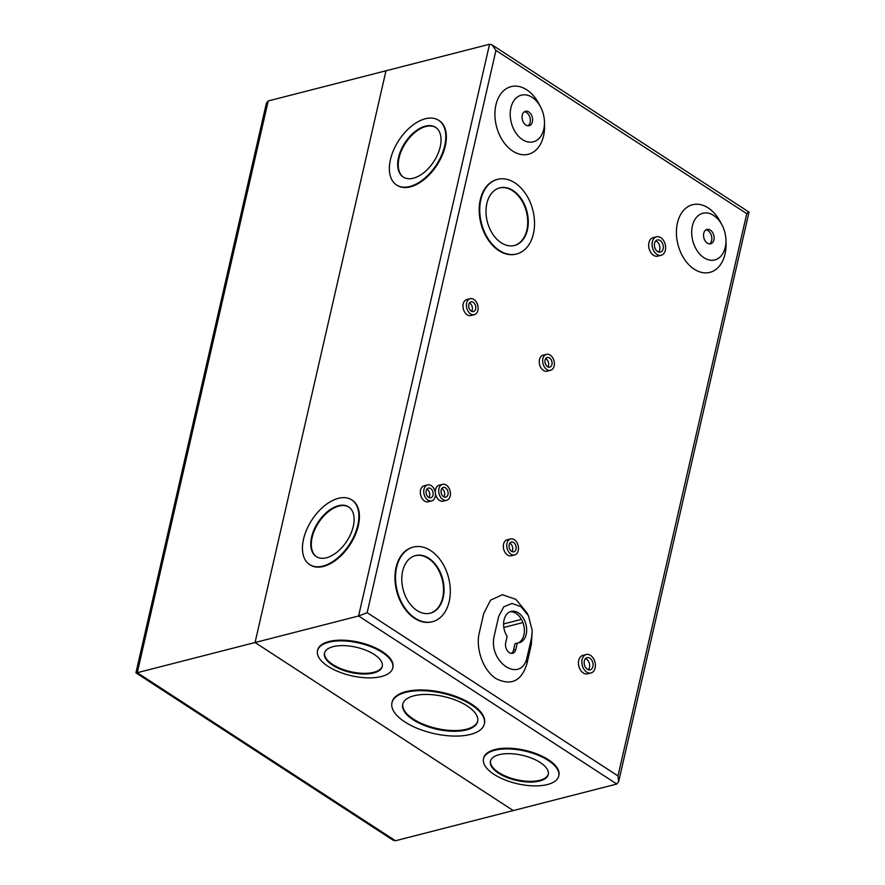 <?xml version="1.0" encoding="UTF-8"?>
<svg xmlns="http://www.w3.org/2000/svg" width="885" height="885" viewBox="0 0 885 885"><rect width="100%" height="100%" fill="white"/><g stroke="black" fill="none" stroke-linecap="round" stroke-linejoin="round"><path stroke-width="1.33" d="M255.057 642.521L385.993 70.778L255.057 642.521L513.256 810.572L255.057 642.521L137.263 672.7L268.21 100.956L266.374 103.268L135.936 672.777L137.263 672.7L395.462 840.75L616.79 784.044L618.626 781.732L749.031 212.146L491.971 44.836L495.943 50.423L367.164 612.674L358.591 615.993L255.057 642.521M135.969 672.854L393.028 840.164L395.462 840.75M268.21 100.956L489.538 44.25L491.971 44.836M521.431 619.367L503.587 623.947M503.819 627.454L522.913 622.564M713.896 239.901A7.434 5.111 -104.4 0 1 710.666 243.806A7.434 5.111 -104.4 0 1 705.212 240.963A7.434 5.111 -104.4 0 1 703.752 233.308A7.434 5.111 -104.4 0 1 706.971 229.403A7.434 5.111 -104.4 0 1 712.425 232.246A7.434 5.111 -104.4 0 1 713.896 239.901M705.887 229.89A7.434 5.111 -104.4 0 1 711.617 240.488A7.434 5.111 -104.4 0 1 709.482 243.906M507.149 636.459A16.218 11.162 -104.4 0 1 504.052 619.909A16.218 11.162 -104.4 0 1 511.099 611.402A16.218 11.162 -104.4 0 1 522.991 617.597A16.218 11.162 -104.4 0 1 526.188 634.313A16.218 11.162 -104.4 0 1 519.141 642.82A16.218 11.162 -104.4 0 1 517.294 643.063L515.844 649.391A7.434 5.111 -104.4 0 1 512.614 653.285A7.434 5.111 -104.4 0 1 507.171 650.442A7.434 5.111 -104.4 0 1 505.7 642.787L507.149 636.459M509.981 611.778A16.218 11.162 -104.4 0 1 521.143 618.88A16.218 11.162 -104.4 0 1 523.909 634.899A16.218 11.162 -104.4 0 1 517.979 643.019M532.416 121.787A7.434 5.111 -104.4 0 1 529.186 125.692A7.434 5.111 -104.4 0 1 523.743 122.849A7.434 5.111 -104.4 0 1 522.272 115.183A7.434 5.111 -104.4 0 1 525.502 111.289A7.434 5.111 -104.4 0 1 530.945 114.132A7.434 5.111 -104.4 0 1 532.416 121.787M524.407 111.776A7.434 5.111 -104.4 0 1 530.137 122.373A7.434 5.111 -104.4 0 1 528.002 125.792M725.258 247.302A24.083 16.572 75.6 0 0 725.943 240.1A24.083 16.572 75.6 0 0 722.149 225.31A24.083 16.572 75.6 0 0 705.478 212.909A24.083 16.572 75.6 0 0 692.391 225.907A24.083 16.572 75.6 0 0 703.984 257.745A24.083 16.572 75.6 0 0 725.258 247.302M722.149 225.31L720.534 222.179A34.902 24.017 75.6 0 0 696.384 204.225A34.902 24.017 75.6 0 0 677.412 223.053A34.902 24.017 75.6 0 0 694.205 269.184A34.902 24.017 75.6 0 0 725.036 254.05A34.902 24.017 75.6 0 0 726.032 243.618L725.943 240.1M498.686 616.414L494.339 635.386C487.425 662.411 521.564 684.625 527.206 656.781L531.553 637.808L532.25 630.618L528.433 615.772L521.033 606.712L511.972 603.415L503.72 606.856L498.686 616.414M528.433 615.772L526.852 612.708L515.855 599.344L502.381 594.742L490.544 600.174L483.708 613.559L479.36 632.532C475.322 648.008 483 670.598 496.153 678.673C511.32 686.107 521.597 681.063 526.984 663.529L531.332 644.557L532.25 630.618M543.777 129.188A24.083 16.572 75.6 0 0 544.463 121.986A24.083 16.572 75.6 0 0 540.68 107.185A24.083 16.572 75.6 0 0 523.997 94.795A24.083 16.572 75.6 0 0 510.91 107.793A24.083 16.572 75.6 0 0 522.504 139.631A24.083 16.572 75.6 0 0 543.777 129.188M540.68 107.185L539.065 104.065A34.902 24.017 75.6 0 0 514.904 86.111A34.902 24.017 75.6 0 0 495.932 104.939A34.902 24.017 75.6 0 0 512.725 151.07A34.902 24.017 75.6 0 0 543.556 135.936A34.902 24.017 75.6 0 0 544.552 125.504L544.463 121.986M590.992 672.976L587.563 673.85A9.525 6.56 -104.4 0 1 580.582 670.211A9.525 6.56 -104.4 0 1 578.702 660.387A9.525 6.56 -104.4 0 1 582.839 655.398L586.257 654.513A9.525 6.56 -104.4 0 1 593.249 658.163A9.525 6.56 -104.4 0 1 595.118 667.976A9.525 6.56 -104.4 0 1 590.992 672.976A9.525 6.56 -104.4 0 1 584 669.337A9.525 6.56 -104.4 0 1 582.12 659.513A9.525 6.56 -104.4 0 1 586.257 654.513M661.228 255.267L657.798 256.152A9.525 6.56 -104.4 0 1 650.818 252.502A9.525 6.56 -104.4 0 1 648.937 242.689A9.525 6.56 -104.4 0 1 653.075 237.689L656.493 236.815A9.525 6.56 -104.4 0 1 663.484 240.454A9.525 6.56 -104.4 0 1 665.354 250.267A9.525 6.56 -104.4 0 1 661.228 255.267A9.525 6.56 -104.4 0 1 654.236 251.628A9.525 6.56 -104.4 0 1 652.356 241.815A9.525 6.56 -104.4 0 1 656.493 236.815M474.305 314.673L470.886 315.547A8.242 5.675 -104.4 0 1 464.835 312.394A8.242 5.675 -104.4 0 1 463.209 303.898A8.242 5.675 -104.4 0 1 466.793 299.572L470.212 298.699A8.242 5.675 -104.4 0 1 476.252 301.851A8.242 5.675 -104.4 0 1 477.878 310.347A8.242 5.675 -104.4 0 1 474.305 314.673A8.242 5.675 -104.4 0 1 468.253 311.52A8.242 5.675 -104.4 0 1 466.627 303.024A8.242 5.675 -104.4 0 1 470.212 298.699M550.57 370.306L547.14 371.18A8.242 5.675 -104.4 0 1 541.1 368.027A8.242 5.675 -104.4 0 1 539.474 359.531A8.242 5.675 -104.4 0 1 543.058 355.206L546.476 354.332A8.242 5.675 -104.4 0 1 552.517 357.485A8.242 5.675 -104.4 0 1 554.143 365.981A8.242 5.675 -104.4 0 1 550.57 370.306A8.242 5.675 -104.4 0 1 544.518 367.153A8.242 5.675 -104.4 0 1 542.892 358.657A8.242 5.675 -104.4 0 1 546.476 354.332M514.639 554.917L511.22 555.791A8.242 5.675 -104.4 0 1 505.18 552.638A8.242 5.675 -104.4 0 1 503.554 544.142A8.242 5.675 -104.4 0 1 507.127 539.817L510.545 538.943A8.242 5.675 -104.4 0 1 516.597 542.096A8.242 5.675 -104.4 0 1 518.223 550.592A8.242 5.675 -104.4 0 1 514.639 554.917A8.242 5.675 -104.4 0 1 508.598 551.764A8.242 5.675 -104.4 0 1 506.972 543.268A8.242 5.675 -104.4 0 1 510.545 538.943M435.331 492.668A8.242 5.675 -104.4 0 1 435.531 489.516A8.242 5.675 -104.4 0 1 439.115 485.19L442.533 484.316A8.242 5.675 -104.4 0 1 448.573 487.469A8.242 5.675 -104.4 0 1 450.199 495.965A8.242 5.675 -104.4 0 1 446.626 500.291A8.242 5.675 -104.4 0 1 440.575 497.138A8.242 5.675 -104.4 0 1 438.949 488.642A8.242 5.675 -104.4 0 1 442.533 484.316M431.648 500.899L428.229 501.773A8.242 5.675 -104.4 0 1 422.178 498.62A8.242 5.675 -104.4 0 1 420.552 490.135A8.242 5.675 -104.4 0 1 424.136 485.81L427.555 484.925A8.242 5.675 -104.4 0 1 433.606 488.077A8.242 5.675 -104.4 0 1 435.232 496.573A8.242 5.675 -104.4 0 1 431.648 500.899A8.242 5.675 -104.4 0 1 425.608 497.746A8.242 5.675 -104.4 0 1 423.981 489.25A8.242 5.675 -104.4 0 1 427.555 484.925M432.201 621.768A38.52 26.506 -104.4 0 1 431.913 621.845A38.52 26.506 -104.4 0 1 403.671 607.11A38.52 26.506 -104.4 0 1 396.071 567.429A38.52 26.506 -104.4 0 1 412.797 547.218A38.52 26.506 -104.4 0 1 413.085 547.151M396.646 567.274A38.52 26.506 -104.4 0 1 413.361 547.074A38.52 26.506 -104.4 0 1 441.604 561.809A38.52 26.506 -104.4 0 1 449.204 601.49A38.52 26.506 -104.4 0 1 432.488 621.69A38.52 26.506 -104.4 0 1 404.235 606.966A38.52 26.506 -104.4 0 1 396.646 567.274M516.42 254.05A38.52 26.506 -104.4 0 1 516.132 254.128A38.52 26.506 -104.4 0 1 487.889 239.392A38.52 26.506 -104.4 0 1 480.29 199.711A38.52 26.506 -104.4 0 1 497.016 179.5A38.52 26.506 -104.4 0 1 497.293 179.434M480.865 199.556A38.52 26.506 -104.4 0 1 497.58 179.356A38.52 26.506 -104.4 0 1 525.823 194.092A38.52 26.506 -104.4 0 1 533.423 233.773A38.52 26.506 -104.4 0 1 516.707 253.984A38.52 26.506 -104.4 0 1 488.454 239.249A38.52 26.506 -104.4 0 1 480.865 199.556M391.955 702.801L392.11 702.093A47.381 20.609 12.9 0 1 405.972 691.628A47.381 20.609 12.9 0 1 458.474 697.435A47.381 20.609 12.9 0 1 484.482 723.244L484.316 723.963A47.381 20.609 12.9 0 1 470.466 734.417A47.381 20.609 12.9 0 1 417.952 728.62A47.381 20.609 12.9 0 1 391.955 702.801A47.381 20.609 12.9 0 1 405.806 692.336A47.381 20.609 12.9 0 1 458.308 698.143A47.381 20.609 12.9 0 1 484.316 723.963M317.516 650.752L317.682 650.033A38.597 16.793 12.9 0 1 328.966 641.514A38.597 16.793 12.9 0 1 371.744 646.238A38.597 16.793 12.9 0 1 392.929 667.268L392.763 667.987A38.597 16.793 12.9 0 1 381.479 676.505A38.597 16.793 12.9 0 1 338.701 671.781A38.597 16.793 12.9 0 1 317.516 650.752A38.597 16.793 12.9 0 1 328.811 642.222A38.597 16.793 12.9 0 1 371.578 646.957A38.597 16.793 12.9 0 1 392.763 667.987M483.509 758.777L483.664 758.069A38.597 16.793 12.9 0 1 494.958 749.551A38.597 16.793 12.9 0 1 537.726 754.274A38.597 16.793 12.9 0 1 558.911 775.304L558.745 776.012A38.597 16.793 12.9 0 1 547.461 784.541A38.597 16.793 12.9 0 1 504.693 779.807A38.597 16.793 12.9 0 1 483.509 758.777A38.597 16.793 12.9 0 1 494.792 750.259A38.597 16.793 12.9 0 1 537.56 754.982A38.597 16.793 12.9 0 1 558.745 776.012M438.916 120.46A38.597 22.413 123.1 0 1 439.192 120.637A38.597 22.413 123.1 0 1 442.035 155.738A38.597 22.413 123.1 0 1 410.374 186.857A38.597 22.413 123.1 0 1 397.088 185.33A38.597 22.413 123.1 0 1 396.812 185.153M409.821 186.503A38.597 22.413 123.1 0 1 396.535 184.976A38.597 22.413 123.1 0 1 393.681 149.886A38.597 22.413 123.1 0 1 425.342 118.756A38.597 22.413 123.1 0 1 438.639 120.283A38.597 22.413 123.1 0 1 441.482 155.373A38.597 22.413 123.1 0 1 409.821 186.503M351.976 500.036A38.597 22.413 123.1 0 1 352.252 500.213A38.597 22.413 123.1 0 1 355.106 535.314A38.597 22.413 123.1 0 1 323.445 566.433A38.597 22.413 123.1 0 1 310.148 564.907A38.597 22.413 123.1 0 1 309.872 564.73M322.892 566.079A38.597 22.413 123.1 0 1 309.595 564.553A38.597 22.413 123.1 0 1 306.752 529.462A38.597 22.413 123.1 0 1 338.413 498.332A38.597 22.413 123.1 0 1 351.699 499.859A38.597 22.413 123.1 0 1 354.553 534.949A38.597 22.413 123.1 0 1 322.892 566.079M592.906 666.538A6.283 4.325 -104.4 0 1 590.184 669.834A6.283 4.325 -104.4 0 1 585.571 667.434A6.283 4.325 -104.4 0 1 584.332 660.951A6.283 4.325 -104.4 0 1 587.065 657.655A6.283 4.325 -104.4 0 1 591.667 660.066A6.283 4.325 -104.4 0 1 592.906 666.538M588.337 669.746A6.283 4.325 75.6 0 0 589.487 667.412A6.283 4.325 75.6 0 0 585.483 658.628M663.142 248.829A6.283 4.325 -104.4 0 1 660.42 252.125A6.283 4.325 -104.4 0 1 655.807 249.725A6.283 4.325 -104.4 0 1 654.568 243.253A6.283 4.325 -104.4 0 1 657.301 239.957A6.283 4.325 -104.4 0 1 661.903 242.357A6.283 4.325 -104.4 0 1 663.142 248.829M658.573 252.037A6.283 4.325 75.6 0 0 659.723 249.703A6.283 4.325 75.6 0 0 655.73 240.919M475.665 308.909A5 3.44 -104.4 0 1 473.497 311.531A5 3.44 -104.4 0 1 469.824 309.617A5 3.44 -104.4 0 1 468.84 304.462A5 3.44 -104.4 0 1 471.008 301.84A5 3.44 -104.4 0 1 474.681 303.754A5 3.44 -104.4 0 1 475.665 308.909M471.605 311.277A5 3.44 75.6 0 0 472.247 309.783A5 3.44 75.6 0 0 469.481 302.969M551.93 364.543A5 3.44 -104.4 0 1 549.762 367.164A5 3.44 -104.4 0 1 546.089 365.251A5 3.44 -104.4 0 1 545.105 360.095A5 3.44 -104.4 0 1 547.273 357.474A5 3.44 -104.4 0 1 550.946 359.387A5 3.44 -104.4 0 1 551.93 364.543M547.87 366.921A5 3.44 75.6 0 0 548.512 365.416A5 3.44 75.6 0 0 545.746 358.602M516.01 549.154A5 3.44 -104.4 0 1 513.831 551.775A5 3.44 -104.4 0 1 510.169 549.862A5 3.44 -104.4 0 1 509.185 544.706A5 3.44 -104.4 0 1 511.353 542.085A5 3.44 -104.4 0 1 515.026 543.998A5 3.44 -104.4 0 1 516.01 549.154M511.95 551.532A5 3.44 75.6 0 0 512.592 550.027A5 3.44 75.6 0 0 509.815 543.213M447.987 494.527A5 3.44 -104.4 0 1 445.819 497.149A5 3.44 -104.4 0 1 442.146 495.235A5 3.44 -104.4 0 1 441.161 490.08A5 3.44 -104.4 0 1 443.341 487.458A5 3.44 -104.4 0 1 447.002 489.372A5 3.44 -104.4 0 1 447.987 494.527M443.927 496.894A5 3.44 75.6 0 0 444.569 495.401A5 3.44 75.6 0 0 441.803 488.586M433.019 495.135A5 3.44 -104.4 0 1 430.84 497.757A5 3.44 -104.4 0 1 427.178 495.843A5 3.44 -104.4 0 1 426.194 490.699A5 3.44 -104.4 0 1 428.362 488.066A5 3.44 -104.4 0 1 432.024 489.98A5 3.44 -104.4 0 1 433.019 495.135M428.959 497.514A5 3.44 75.6 0 0 429.59 496.009A5 3.44 75.6 0 0 426.824 489.195M443.208 597.585A29.736 20.455 -104.4 0 1 430.309 613.183A29.736 20.455 -104.4 0 1 408.505 601.811A29.736 20.455 -104.4 0 1 402.642 571.179A29.736 20.455 -104.4 0 1 415.541 555.581A29.736 20.455 -104.4 0 1 437.345 566.953A29.736 20.455 -104.4 0 1 443.208 597.585M430.022 613.25A29.736 20.455 75.6 0 0 442.644 597.729A29.736 20.455 75.6 0 0 436.891 567.274A29.736 20.455 75.6 0 0 415.264 555.658M527.427 229.868A29.736 20.455 -104.4 0 1 514.517 245.466A29.736 20.455 -104.4 0 1 492.724 234.094A29.736 20.455 -104.4 0 1 486.861 203.461A29.736 20.455 -104.4 0 1 499.759 187.863A29.736 20.455 -104.4 0 1 521.564 199.236A29.736 20.455 -104.4 0 1 527.427 229.868M514.24 245.543A29.736 20.455 75.6 0 0 526.863 230.023A29.736 20.455 75.6 0 0 521.11 199.556A29.736 20.455 75.6 0 0 499.483 187.941M413.959 695.787A38.431 16.715 12.9 0 1 456.549 700.5A38.431 16.715 12.9 0 1 477.634 721.441A38.431 16.715 12.9 0 1 466.395 729.926A38.431 16.715 12.9 0 1 423.815 725.213A38.431 16.715 12.9 0 1 402.719 704.272A38.431 16.715 12.9 0 1 413.959 695.787M402.808 703.918A38.431 16.715 -167.1 0 0 424.346 724.649A38.431 16.715 -167.1 0 0 466.561 729.207A38.431 16.715 -167.1 0 0 477.712 721.076M333.136 646.647A29.659 12.899 12.9 0 1 366.003 650.276A29.659 12.899 12.9 0 1 382.276 666.438A29.659 12.899 12.9 0 1 373.614 672.987A29.659 12.899 12.9 0 1 340.747 669.359A29.659 12.899 12.9 0 1 324.463 653.196A29.659 12.899 12.9 0 1 333.136 646.647M324.563 652.842A29.659 12.899 -167.1 0 0 341.278 668.794A29.659 12.899 -167.1 0 0 373.769 672.279A29.659 12.899 -167.1 0 0 382.353 666.073M499.129 754.684A29.659 12.899 12.9 0 1 531.996 758.312A29.659 12.899 12.9 0 1 548.269 774.475A29.659 12.899 12.9 0 1 539.596 781.024A29.659 12.899 12.9 0 1 506.729 777.395A29.659 12.899 12.9 0 1 490.456 761.233A29.659 12.899 12.9 0 1 499.129 754.684M490.544 760.879A29.659 12.899 -167.1 0 0 507.271 776.831A29.659 12.899 -167.1 0 0 539.761 780.304A29.659 12.899 -167.1 0 0 548.335 774.109M425.331 126.146A29.659 17.224 123.1 0 1 435.542 127.318A29.659 17.224 123.1 0 1 437.732 154.278A29.659 17.224 123.1 0 1 413.406 178.195A29.659 17.224 123.1 0 1 403.195 177.022A29.659 17.224 123.1 0 1 401.005 150.063A29.659 17.224 123.1 0 1 425.331 126.146M435.818 127.506A29.659 17.224 -56.9 0 0 425.884 126.5A29.659 17.224 -56.9 0 0 401.668 150.162A29.659 17.224 -56.9 0 0 403.471 177.199M338.391 505.722A29.659 17.224 123.1 0 1 348.613 506.895A29.659 17.224 123.1 0 1 350.792 533.854A29.659 17.224 123.1 0 1 326.476 557.771A29.659 17.224 123.1 0 1 316.255 556.599A29.659 17.224 123.1 0 1 314.075 529.639A29.659 17.224 123.1 0 1 338.391 505.722M348.889 507.072A29.659 17.224 -56.9 0 0 338.944 506.076A29.659 17.224 -56.9 0 0 314.739 529.739A29.659 17.224 -56.9 0 0 316.542 556.776M517.294 643.063L515.015 643.649L513.566 649.977A7.434 5.111 -104.4 0 1 511.43 653.384M446.626 500.291L443.208 501.164A8.242 5.675 -104.4 0 1 435.42 493.432M367.164 612.674L617.984 775.924L746.763 213.672C749.396 212.323 749.728 211.858 747.736 212.3M617.984 775.924L618.626 781.732M527.206 656.781L526.984 663.529M513.566 649.977L515.844 649.391M746.763 213.672L495.943 50.423M489.538 44.25L358.591 615.993L616.79 784.044M412.797 547.218L413.361 547.074M497.016 179.5L497.58 179.356M397.088 185.33L396.535 184.976M310.148 564.907L309.595 564.553M431.913 621.845L432.488 621.69M516.132 254.128L516.707 253.984M439.192 120.637L438.639 120.283M352.252 500.213L351.699 499.859"/></g></svg>
